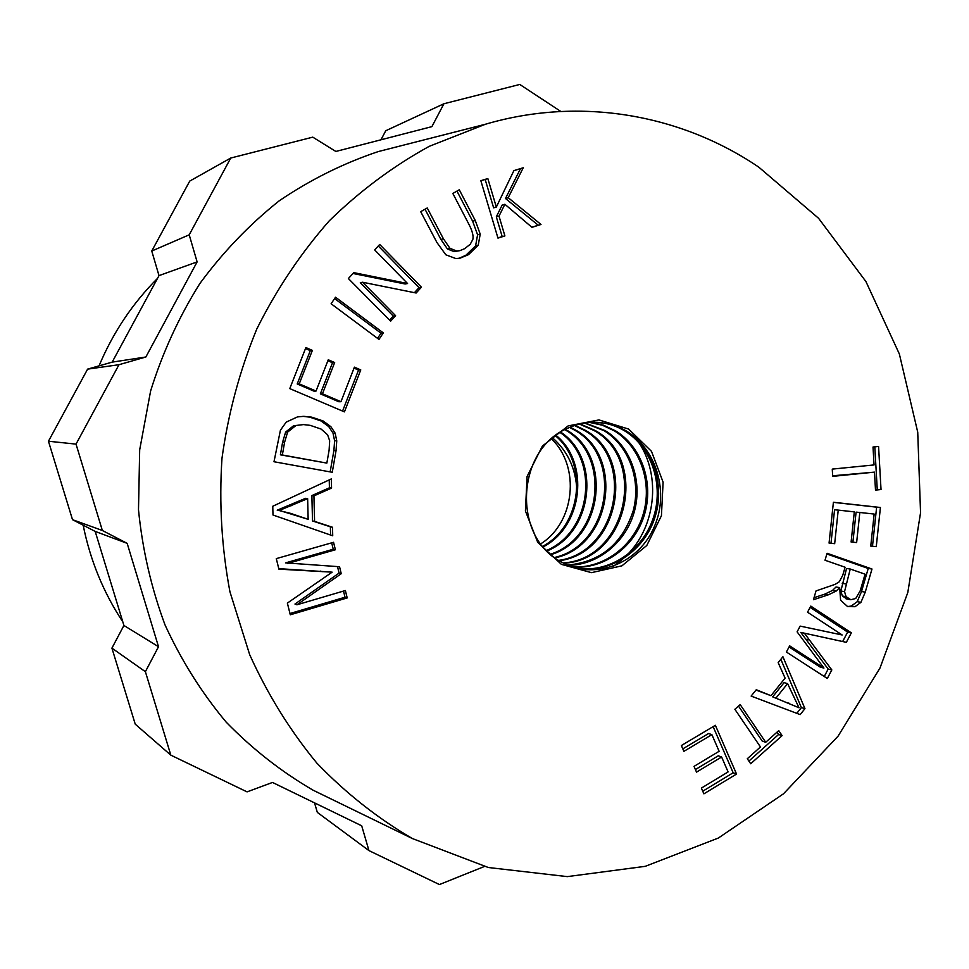 <?xml version="1.0" encoding="UTF-8"?>
<svg xmlns="http://www.w3.org/2000/svg" width="969" height="969" viewBox="0 0 969 969"><rect width="100%" height="100%" fill="white"/><g stroke="black" fill="none" stroke-linecap="round" stroke-linejoin="round"><path stroke-width="1.45" d="M595.354 422.23C605.964 422.569 615.86 425.536 625.029 431.108M619.324 427.414L607.539 423.61L595.245 422.23C585.664 422.145 576.422 424.192 567.507 428.346C515.871 449.652 512.007 537.395 561.487 562.032C594.821 581.073 639.104 563.461 654.511 526.264C670.5 489.357 654.014 442.276 619.324 427.414L626.362 431.157C653.409 447.702 665.715 486.05 654.475 518.73C643.428 551.494 610.313 573.503 577.936 568.452M625.029 431.12C651.931 447.617 664.286 485.723 653.179 518.306C642.314 550.937 609.453 573.054 577.197 568.282M589.636 422.423L602.452 425.246L614.394 430.89C640.267 446.709 652.694 482.732 643.162 514.333C633.799 546.019 603.626 568.851 572.4 566.877M572.958 567.071C604.329 569.421 634.852 546.637 644.397 514.842C654.136 483.107 641.708 446.83 615.703 430.914L603.469 425.185L590.327 422.375M584.477 423.041L604.026 430.66C628.905 445.873 641.357 479.873 633.278 510.518C622.449 543.779 600.574 561.959 567.652 565.072M568.258 565.327C598.467 565.097 626.374 541.768 634.513 510.978C642.75 480.224 630.31 445.958 605.298 430.696L585.143 422.944M579.438 424.083L593.912 430.454C647.886 459.875 626.386 559.549 563.134 562.928M563.679 563.207C627.355 560.494 649.484 460.093 595.16 430.478L580.056 423.938M574.484 425.536L584.041 430.236C635.349 458.204 618.44 552.294 558.738 560.385M559.283 560.724C619.445 553.178 636.887 458.41 585.264 430.26L575.089 425.33M569.602 427.402L574.411 430.03C623.079 456.617 610.434 545.05 554.522 557.49M555.031 557.878C611.439 545.971 624.605 456.787 575.598 430.054L570.208 427.147M564.794 429.703L565 429.824C611.112 455.042 602.355 537.916 550.44 554.195M550.937 554.631C603.384 538.788 612.59 455.248 566.175 429.848L565.399 429.388M543.221 546.843C583.144 526.215 589.842 462.552 555.964 435.287M555.382 435.723C588.462 463.049 581.872 525.477 542.761 546.286M613.486 566.284L622.692 559.161M626.858 555.201C655.807 526.567 661.088 476.021 639.055 442.881M636.015 438.472L635.058 437.201M560.058 432.465C599.666 459.04 592.071 531.521 546.528 550.477M576.846 490.387C575.961 469.008 567.907 451.506 552.657 437.903M540.799 543.803C574.968 522.497 580.661 466.658 551.506 438.884M547 550.973C593.367 532.296 601.071 458.531 560.651 432.089M561.39 564.358L591.465 572.655L621.904 565.835L646.795 545.486L661.439 515.678L663.099 482.162L651.471 451.312L628.651 429.073L598.939 419.928L568.125 425.912L542.386 446.067L527.088 476.469L525.416 510.929L537.734 542.349L561.39 564.358M362.539 282.233L395.594 315.676L390.616 321.175L348.38 278.539L353.794 272.64L407.561 283.517L374.676 249.929L379.691 244.467L421.43 287.175L416.149 293.013L362.539 282.233L360.298 282.73L393.244 316.051L389.562 320.109M421.43 287.175L418.996 287.648L414.441 292.662M378.273 246.005L418.996 287.648M407.561 283.517L405.175 284.002L353.031 273.476M395.594 315.676L393.244 316.051M280.465 510.784L308.154 519.323L307.645 498.635L279.157 510.554L277.219 510.178L305.598 498.308L307.645 498.635M279.157 510.554L290.615 513.376L308.154 519.323M314.574 521.383L332.512 527.257L332.718 535.784L272.992 515.011L272.761 506.254L331.325 478.928L331.555 488.097L313.932 495.886L314.574 521.383L312.502 520.959L330.381 526.809L330.586 535.033M313.932 495.886L311.873 495.571L312.502 520.959M331.555 488.097L329.424 487.807L311.873 495.571M329.23 479.897L329.424 487.807M332.512 527.257L330.381 526.809M799.013 707.77L772.656 696.844L799.013 707.77L787.591 683.605L776.145 697.837M787.591 683.605L784.066 682.66L772.656 696.844M770.961 695.694L785.096 678.13L778.168 662.614L782.916 656.74L804.948 708.642L800.176 714.613L751.132 696.081L756.28 689.722L770.961 695.694L756.026 690.037M804.948 708.642L801.375 707.612L796.797 713.341M780.844 659.295L801.375 707.612M874.474 472.133L832.686 476.36L832.262 469.105L874.05 464.938L873.021 447.012L878.568 446.479L881.027 489.527L875.504 490.108L874.474 472.133L832.65 475.779M881.027 489.527L875.467 489.442M874.801 446.842L877.236 489.26M800.152 626.107L842.158 634.974L800.152 626.107L797.099 631.849L823.929 668.065L820.307 667.181L789.069 646.965M842.158 634.974L807.54 612.202L810.787 606.085L851.339 632.842L846.349 642.338L804.355 633.181L831.826 669.93L827.32 678.482L786.38 652.028L789.662 645.863L823.929 668.065M831.826 669.93L828.168 669.046L824.256 676.495M804.355 633.181L800.782 632.418L828.168 669.046M851.339 632.842L847.645 632.079L842.655 641.539M810.12 607.345L847.645 632.079M341.245 573.696L296.962 604.789L294.964 604.05L339.089 573.079L341.245 573.696L339.55 566.732L285.601 562.88L333.251 549.241L335.383 549.762L287.575 563.461M337.503 566.599L339.089 573.079M296.962 604.789L345.376 590.521L347.193 597.934L290.288 614.794L287.369 603.106L332.149 572.158L278.902 569.142L276.286 558.628L333.554 542.301L335.383 549.762M331.677 542.834L333.251 549.241M332.149 572.158L278.781 568.646M347.193 597.934L345.025 597.231L289.961 613.522M343.511 591.078L345.025 597.231M331.107 303.769L335.528 297.217L383.312 332.9L378.964 339.416L331.107 303.769M383.312 332.9L380.999 333.203L377.559 338.375M334.608 298.573L380.999 333.203M464.599 248.694L470.207 244.309L472.86 239.367C473.635 235.867 472.303 230.804 468.839 224.154L452.826 193.449L459.282 189.779L475.27 220.508L480.212 234.123L478.238 245.218L468.475 254.677L460.142 258.129L455.963 258.602L445.837 254.799L436.946 242.541L420.703 211.678L427.232 207.972L443.414 238.774L449.955 248.318L447.412 248.948L454.086 251.613L459.875 250.656L464.599 248.694M449.955 248.318L456.641 250.995L459.875 250.656M425.016 209.231L440.907 239.44L447.412 248.948M456.956 191.099L472.654 221.235L477.584 234.801L475.609 245.847L465.871 255.271L458.87 258.372M295.569 425.815L287.611 432.126L284.583 442.264L282.354 454.982L280.392 454.812L326.844 463.097L329.097 450.282L329.666 440.786L327.619 434.827L321.09 429.061L310.165 425.343L303.503 424.592L293.571 425.766L285.637 432.041L282.621 442.143L280.392 454.812M303.503 424.592L293.571 425.766M282.354 454.982L326.844 463.097M302.849 416.343L309.668 417.13L321.054 420.958L328.745 426.626L332.997 433.082L334.608 440.75L333.905 450.5L330.15 471.891M335.141 433.155L336.752 440.847L336.049 450.646L332.258 472.278L273.997 461.741L280.416 430.224L286.194 422.133L297.471 416.9L303.854 416.343L311.727 417.154L323.161 420.982L330.877 426.687L335.141 433.155L332.997 433.082M747.293 758.739L760.459 746.966L734.865 709.284L740.183 704.596L765.716 742.266L778.737 730.614L782.116 735.616L750.709 763.754L747.293 758.739M782.116 735.616L778.604 734.49L748.892 761.089M777.029 732.14L778.604 734.49M765.716 742.266L762.252 741.115L738.487 706.086M834.672 543.67L829.064 543.088L833.401 502.257L880.421 507.49L876.267 546.661L870.756 546.092L874.159 514.054L859.818 512.48L856.632 542.579L851.109 542.01L854.307 511.874L838.233 510.106L834.672 543.67L829.076 543.015M838.233 510.106L834.551 509.779L831.002 543.209M856.632 542.579L851.121 541.95M859.818 512.48L856.087 512.141L852.902 542.131M876.267 546.661L870.768 546.019M880.421 507.49L876.63 507.162L872.488 546.201M833.388 502.354L876.63 507.162M860.242 590.715L865.063 574.181L850.249 569.021L844.544 591.647L840.862 591.029L842.364 596.02L847.1 599.072L850.806 599.714L855.724 598.503L860.242 590.715M844.544 591.647L846.058 596.65L850.806 599.714M850.249 569.021L846.543 568.488L840.862 591.029M839.675 587.614L836.199 591.042L828.495 594.76L813.439 599.714L816.019 590.933L835.217 584.307L839.275 581.8L842.751 575.283L845.101 567.228L825.019 560.239L827.066 553.275L871.991 569.009L865.256 592.132L860.944 602.33L855.009 606.703L847.609 606.582L840.595 600.223L839.675 587.614L836.005 587.008L832.541 590.424L824.849 594.118L814.033 597.679M836.199 591.042L832.541 590.424M871.991 569.009L868.236 568.464L861.514 591.514L857.214 601.676L851.291 606.037L847.572 606.57M826.86 553.989L868.236 568.464M711.888 734.647L683.908 751.338L681.352 745.536L715.376 725.296L736.537 774.037L703.894 793.841L701.374 788.1L728.094 771.918L721.614 757.007L696.517 772.123L694.01 766.382L719.131 751.29L711.888 734.647L708.581 733.509L682.818 748.867M721.614 757.007L718.283 755.796L695.403 769.556M736.537 774.037L733.158 772.765L702.731 791.213M713.123 726.641L733.158 772.765M340.955 401.687L354.412 367.142L360.771 369.916L344.443 411.873L289.767 388.617L305.889 347.568L312.369 350.378L299.227 383.869L316.039 391.052L328.273 359.778L334.656 362.551L322.459 393.789L340.955 401.687L338.799 401.735L320.351 393.862L322.459 393.789M334.656 362.551L332.512 362.745L320.351 393.862M327.897 360.734L332.512 362.745M316.039 391.052L313.968 391.137L297.217 383.978L299.227 383.869M312.369 350.378L310.298 350.621L297.217 383.978M305.501 348.537L310.298 350.621M360.771 369.916L358.542 370.073L342.578 411.074M354.036 368.123L358.542 370.073M499.011 216.099L504.897 235.915L497.969 238.108L480.842 180.694L487.831 178.562L496.322 207.063L513.897 170.617L523.248 167.758L508.216 197.7L540.993 224.469L531.969 227.34L504.873 204.277L499.011 216.099L496.31 216.838L502.184 236.569L497.909 237.926M504.873 204.277L502.16 205.065L496.31 216.838M540.993 224.469L531.799 227.194M508.216 197.7L505.491 198.5L538.17 225.171M523.248 167.758L520.474 168.679L505.491 198.5M513.861 170.689L520.474 168.679M496.322 207.063L493.633 207.838L485.166 179.447L487.831 178.562M480.866 180.755L485.166 179.447M504.897 235.915L502.184 236.569M758.848 167.201C681.11 114.415 580.383 96.258 485.36 124.262L429.182 146.367C393.123 166.196 359.802 191.026 329.242 220.871C300.729 253.272 276.565 289.343 256.749 329.097C239.779 370.449 228.187 413.509 221.986 458.264C219.018 503.347 221.671 547.848 229.932 591.768L249.699 654.717C267.686 694.482 290.094 730.638 316.924 763.172C345.872 793.199 377.716 818.333 412.443 838.573L488.328 867.509L567.313 876.618L645.233 866.334L718.356 838.04L783.509 793.793L838.064 736.174L879.985 668.053L907.808 592.519L920.55 512.783L917.728 432.162L899.353 353.976L865.947 281.579L818.551 218.267L758.848 167.201M332.27 799.534L313.12 790.207C281.446 771.808 252.449 749.085 226.116 722.062C201.722 692.835 181.36 660.458 165.021 624.908C151.285 587.989 142.443 549.617 138.494 509.767L139.681 449.858L150.619 390.943C162.538 352.716 178.95 316.911 199.868 283.529C223.052 252.025 249.542 224.42 279.326 200.728C310.577 179.58 343.571 163.192 378.31 151.564L398.949 146.307M314.525 802.865L317.335 812.397L368.947 850.6L361.703 825.806L272.507 782.443L247.059 791.879L170.835 755.154L135.248 724.182L111.919 648.128L145.386 671.687L158.516 646.711L123.911 625.477L111.919 648.128M560.809 111.447L519.772 84.448L443.923 103.756L431.895 126.636L335.843 151.455L312.769 137.15L230.743 158.032L189.73 181.094L151.758 251.032L159.001 275.62L112.174 362.127L87.61 369.128L48.45 441.234L72.505 519.675L95.192 531.412L123.911 625.477M443.923 103.756L385.759 130.742L380.962 139.79M368.947 850.6L439.417 884.552L484.318 866.516M158.516 646.711L127.169 543.355L102.351 530.479L72.505 519.675M127.169 543.355L95.192 531.412M48.45 441.234L76.03 444.117L102.351 530.479M87.61 369.128L118.981 364.707L145.859 357.004L197.119 261.896L189.209 234.825L151.758 251.032M197.119 261.896L159.001 275.62M145.859 357.004L112.174 362.127M230.743 158.032L189.209 234.825M118.981 364.707L76.03 444.117M145.386 671.687L170.835 755.154M157.523 278.369C132.523 303.382 113.034 332.549 99.044 365.87M83.164 525.186C90.25 560.361 103.465 592.592 122.821 621.88M290.615 513.376L288.641 512.989M291.39 505.685L289.404 505.333M789.384 703.349L785.859 702.343M809.563 640.024L805.978 639.237M322.289 571.698L320.194 571.08M456.641 250.995L454.086 251.613M443.414 238.774L440.907 239.44M468.475 254.677L465.871 255.271M478.238 245.218L475.609 245.847M480.212 234.123L477.584 234.801M475.27 220.508L472.654 221.235M284.583 442.264L282.621 442.143M287.611 432.126L285.637 432.041M336.752 440.847L334.608 440.75M330.877 426.687L328.745 426.626M323.161 420.982L321.054 420.958M311.727 417.154L309.668 417.13M336.049 450.646L333.905 450.5M849.692 599.436L845.998 598.794M846.058 596.65L842.364 596.02M845.901 583.932L842.206 583.338M828.495 594.76L824.849 594.118M855.009 606.703L851.291 606.037M860.944 602.33L857.214 601.676M865.256 592.132L861.514 591.514M485.36 124.262L378.31 151.564M412.443 838.573L313.12 790.207"/></g></svg>
